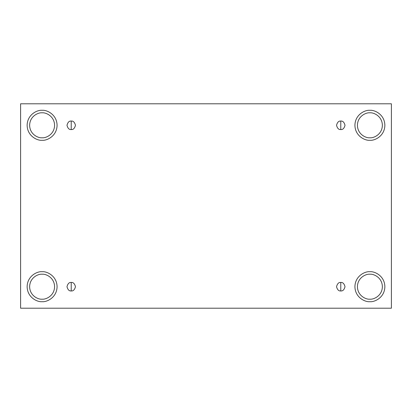 <?xml version="1.0" encoding="UTF-8"?>
<svg xmlns="http://www.w3.org/2000/svg" width="412" height="412" viewBox="0 0 412 412"><rect width="100%" height="100%" fill="white"/><g stroke="black" fill="none" stroke-linecap="round" stroke-linejoin="round"><path stroke-width="0.62" d="M71.225 282.457L71.225 290.944C73.228 291.181 74.644 289.77 75.468 286.701C74.644 283.631 73.228 282.215 71.225 282.457C73.228 282.215 74.644 283.631 75.468 286.701C74.644 289.77 73.228 291.181 71.225 290.944C69.216 291.181 67.805 289.77 66.981 286.701C67.805 283.631 69.216 282.215 71.225 282.457C69.216 282.215 67.805 283.631 66.981 286.701C67.805 289.77 69.216 291.181 71.225 290.944L71.225 282.457M340.776 282.457L340.776 290.944C342.784 291.181 344.195 289.77 345.019 286.701C344.195 283.631 342.784 282.215 340.776 282.457C342.784 282.215 344.195 283.631 345.019 286.701C344.195 289.77 342.784 291.181 340.776 290.944C338.772 291.181 337.356 289.77 336.532 286.701C337.356 283.631 338.772 282.215 340.776 282.457C338.772 282.215 337.356 283.631 336.532 286.701C337.356 289.77 338.772 291.181 340.776 290.944L340.776 282.457M340.776 121.056L340.776 129.543C342.784 129.785 344.195 128.369 345.019 125.3C344.195 122.23 342.784 120.819 340.776 121.056C342.784 120.819 344.195 122.23 345.019 125.3C344.195 128.369 342.784 129.785 340.776 129.543C338.772 129.785 337.356 128.369 336.532 125.3C337.356 122.23 338.772 120.819 340.776 121.056C338.772 120.819 337.356 122.23 336.532 125.3C337.356 128.369 338.772 129.785 340.776 129.543L340.776 121.056M71.225 121.056L71.225 129.543C73.228 129.785 74.644 128.369 75.468 125.3C74.644 122.23 73.228 120.819 71.225 121.056C73.228 120.819 74.644 122.23 75.468 125.3C74.644 128.369 73.228 129.785 71.225 129.543C69.216 129.785 67.805 128.369 66.981 125.3C67.805 122.23 69.216 120.819 71.225 121.056C69.216 120.819 67.805 122.23 66.981 125.3C67.805 128.369 69.216 129.785 71.225 129.543L71.225 121.056M369.894 299.179C373.545 299.678 382.202 295.934 382.372 286.701C382.202 277.461 373.545 273.717 369.894 274.222C373.545 273.717 382.202 277.461 382.372 286.701C382.202 295.934 373.545 299.678 369.894 299.179C366.242 299.678 357.585 295.934 357.415 286.701C357.585 277.461 366.242 273.717 369.894 274.222C366.242 273.717 357.585 277.461 357.415 286.701C357.585 295.934 366.242 299.678 369.894 299.179M369.894 301.677C374.276 302.274 384.664 297.783 384.87 286.701C384.664 275.618 374.276 271.122 369.894 271.724C374.276 271.122 384.664 275.618 384.87 286.701C384.664 297.783 374.276 302.274 369.894 301.677C365.516 302.274 355.123 297.783 354.917 286.701C355.123 275.618 365.516 271.122 369.894 271.724C365.516 271.122 355.123 275.618 354.917 286.701C355.123 297.783 365.516 302.274 369.894 301.677M42.106 299.179C45.758 299.678 54.415 295.934 54.585 286.701C54.415 277.461 45.758 273.717 42.106 274.222C45.758 273.717 54.415 277.461 54.585 286.701C54.415 295.934 45.758 299.678 42.106 299.179C38.455 299.678 29.798 295.934 29.628 286.701C29.798 277.461 38.455 273.717 42.106 274.222C38.455 273.717 29.798 277.461 29.628 286.701C29.798 295.934 38.455 299.678 42.106 299.179M42.106 301.677C46.484 302.274 56.877 297.783 57.083 286.701C56.877 275.618 46.484 271.122 42.106 271.724C46.484 271.122 56.877 275.618 57.083 286.701C56.877 297.783 46.484 302.274 42.106 301.677C37.724 302.274 27.336 297.783 27.13 286.701C27.336 275.618 37.724 271.122 42.106 271.724C37.724 271.122 27.336 275.618 27.13 286.701C27.336 297.783 37.724 302.274 42.106 301.677M42.106 137.778C45.758 138.283 54.415 134.539 54.585 125.3C54.415 116.066 45.758 112.322 42.106 112.821C45.758 112.322 54.415 116.066 54.585 125.3C54.415 134.539 45.758 138.283 42.106 137.778C38.455 138.283 29.798 134.539 29.628 125.3C29.798 116.066 38.455 112.322 42.106 112.821C38.455 112.322 29.798 116.066 29.628 125.3C29.798 134.539 38.455 138.283 42.106 137.778M42.106 140.276C46.484 140.878 56.877 136.382 57.083 125.3C56.877 114.217 46.484 109.726 42.106 110.323C46.484 109.726 56.877 114.217 57.083 125.3C56.877 136.382 46.484 140.878 42.106 140.276C37.724 140.878 27.336 136.382 27.13 125.3C27.336 114.217 37.724 109.726 42.106 110.323C37.724 109.726 27.336 114.217 27.13 125.3C27.336 136.382 37.724 140.878 42.106 140.276M369.894 137.778C373.545 138.283 382.202 134.539 382.372 125.3C382.202 116.066 373.545 112.322 369.894 112.821C373.545 112.322 382.202 116.066 382.372 125.3C382.202 134.539 373.545 138.283 369.894 137.778C366.242 138.283 357.585 134.539 357.415 125.3C357.585 116.066 366.242 112.322 369.894 112.821C366.242 112.322 357.585 116.066 357.415 125.3C357.585 134.539 366.242 138.283 369.894 137.778M369.894 140.276C374.276 140.878 384.664 136.382 384.87 125.3C384.664 114.217 374.276 109.726 369.894 110.323C374.276 109.726 384.664 114.217 384.87 125.3C384.664 136.382 374.276 140.878 369.894 140.276C365.516 140.878 355.123 136.382 354.917 125.3C355.123 114.217 365.516 109.726 369.894 110.323C365.516 109.726 355.123 114.217 354.917 125.3C355.123 136.382 365.516 140.878 369.894 140.276M20.6 103.793L391.4 103.793L391.4 308.207L20.6 308.207L20.6 103.793L20.6 308.207L391.4 308.207L391.4 103.793L20.6 103.793"/></g></svg>
